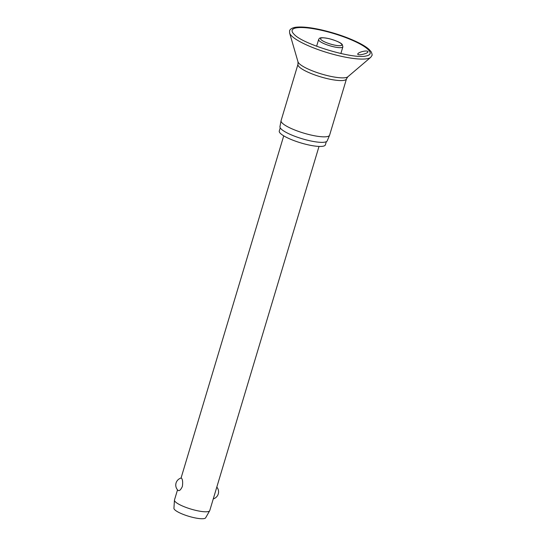 <?xml version="1.0" encoding="UTF-8"?>
<svg xmlns="http://www.w3.org/2000/svg" width="546" height="546" viewBox="0 0 546 546"><rect width="100%" height="100%" fill="white"/><g stroke="black" fill="none" stroke-linecap="round" stroke-linejoin="round"><path stroke-width="0.82" d="M357.807 54.402C356.818 52.553 366.857 49.802 367.963 51.59C367.99 52.553 366.359 53.447 363.076 54.259C360.394 54.928 358.64 54.969 357.807 54.402L357.767 54.034M347.829 76.795A26.263 5.678 16.7 0 1 322.932 74.42A26.263 5.678 16.7 0 1 298.375 62.613A26.263 5.678 16.7 0 1 298 61.841L297.966 64.332L281.088 120.605A25.328 5.474 16.7 0 0 281.053 120.727A25.328 5.474 16.7 0 0 281.463 122.14A25.328 5.474 16.7 0 0 306.552 133.92A25.328 5.474 16.7 0 0 329.559 135.278A25.328 5.474 16.7 0 0 329.607 135.162L346.485 78.89L347.829 76.795L370.707 57.344A42.745 9.241 16.7 0 1 330.187 53.481A42.745 9.241 16.7 0 1 290.213 34.262A42.745 9.241 16.7 0 1 289.612 33.013L289.585 30.835C289.489 30.972 289.701 28.406 295.318 27.3C301.44 26.501 310.012 27.334 321.028 29.798C335.674 33.183 348.512 37.654 359.534 43.209C363.766 45.4 366.973 47.495 369.151 49.495L371.123 51.74C372.113 53.917 372.379 55.18 371.922 55.542L370.707 57.344M281.053 120.727L279.955 126.652A24.679 5.337 16.7 0 0 280.344 128.03A24.679 5.337 16.7 0 0 304.798 139.51A24.679 5.337 16.7 0 0 327.225 140.834L329.559 135.278M280.228 127.839L279.279 131.013A24.065 5.201 16.7 0 0 279.634 132.48A24.065 5.201 16.7 0 0 303.747 143.741A24.065 5.201 16.7 0 0 325.382 144.847L326.337 141.673M177.525 489.837L174.481 499.979A18.421 3.979 16.7 0 0 174.447 500.177A18.421 3.979 16.7 0 0 174.754 501.098A18.421 3.979 16.7 0 0 192.765 509.602A18.421 3.979 16.7 0 0 209.684 510.749A18.421 3.979 16.7 0 0 209.766 510.565L319.014 146.43M178.105 490.445A7.31 7.31 0 0 1 181.238 478.003L181.6 478.276C182.678 479.75 182.93 482.493 182.35 486.506C180.665 490.028 179.211 491.298 177.989 490.301M174.447 500.177L173.928 508.299A16.578 3.583 16.7 0 0 174.208 509.125A16.578 3.583 16.7 0 0 190.417 516.775A16.578 3.583 16.7 0 0 205.644 517.813L209.684 510.749M367.963 51.59L368.011 51.938M369.499 51.16A40.684 8.797 16.7 0 0 323.86 30.869A40.684 8.797 16.7 0 0 292.758 32.719A40.684 8.797 16.7 0 0 294.246 34.446C302.9 44.274 353.412 59.425 366.045 55.992A40.684 8.797 16.7 0 0 369.499 51.16M297.966 64.332A25.328 5.474 16.7 0 0 298.341 65.875A25.328 5.474 16.7 0 0 323.717 77.73A25.328 5.474 16.7 0 0 346.485 78.89M333.019 46.635A12.66 2.737 16.7 0 0 342.881 46.826L342.24 44.485C340.711 42.636 336.343 40.697 329.122 38.67C318.393 36.548 319.492 38.609 318.625 39.551A12.66 2.737 16.7 0 0 318.809 40.322A12.66 2.737 16.7 0 0 333.019 46.635M341.68 44.274A11.132 2.402 16.7 0 0 329.197 38.725A11.132 2.402 16.7 0 0 320.693 39.23A11.132 2.402 16.7 0 0 333.176 44.786A11.132 2.402 16.7 0 0 341.68 44.274M298 61.841L289.612 33.013M316.619 46.246L318.625 39.551M181.06 478.05L283.729 135.845M213.274 498.88A7.31 7.31 0 0 0 216.81 487.093M340.875 53.522L342.881 46.826"/></g></svg>
